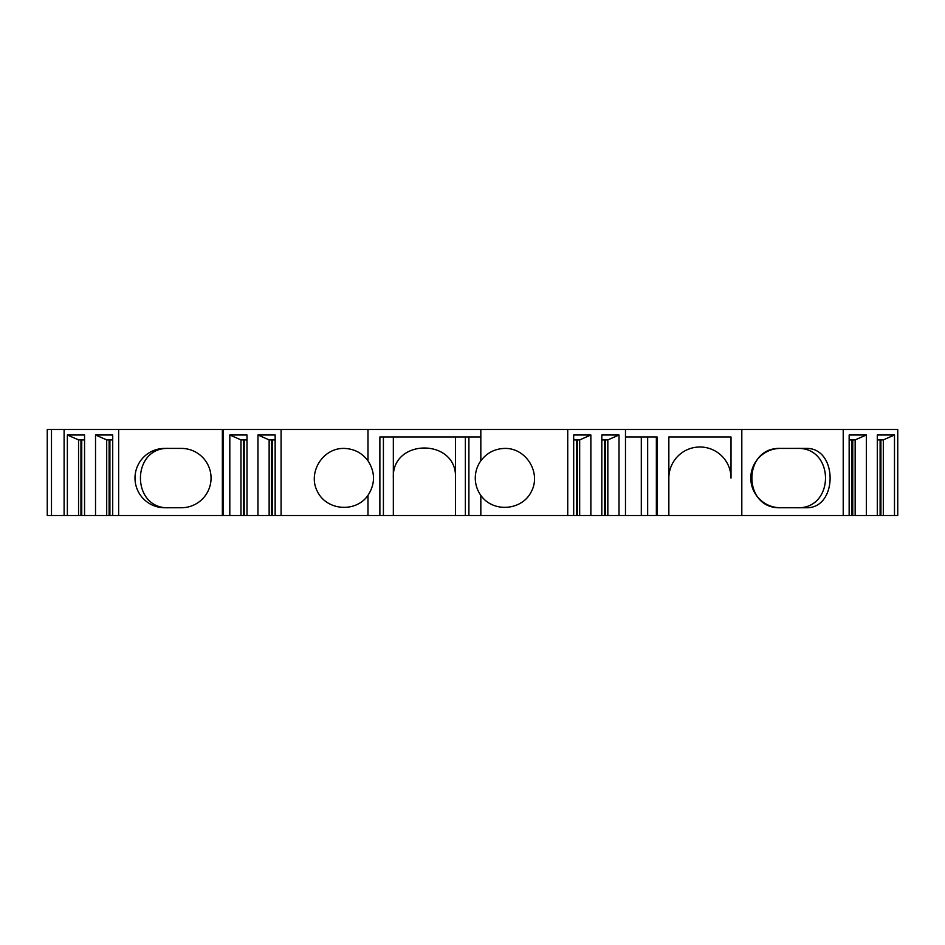 <?xml version="1.0" encoding="UTF-8"?>
<svg xmlns="http://www.w3.org/2000/svg" width="945" height="945" viewBox="0 0 945 945"><rect width="100%" height="100%" fill="white"/><g stroke="black" fill="none" stroke-linecap="round" stroke-linejoin="round"><path stroke-width="1.42" d="M731.017 478.075L731.017 436.968L731.017 478.075A31.09 31.09 0 0 0 699.938 446.997A31.09 31.09 0 0 0 668.847 478.075L668.847 515.521L619.01 515.521L619.01 434.995L601.823 434.995L601.823 515.521L590.861 515.521L590.861 434.995L573.674 434.995L573.674 515.521L480.828 515.521L480.828 495.357C492.924 512.911 521.935 510.772 531.338 491.648C541.426 472.854 526.27 448.024 504.949 448.414C494.92 448.674 486.888 452.809 480.828 460.806L480.828 436.968L468.897 436.968L468.897 515.521L455.502 515.521L455.502 436.968L455.502 515.521L393.333 515.521L393.333 436.968L480.828 436.968L480.828 429.479L47.25 429.479L47.25 515.521L51.491 515.521L51.491 429.479M393.333 478.075A31.09 31.09 0 0 1 393.333 478.064C391.466 438.043 457.274 437.972 455.502 478.005M668.847 478.075L668.847 436.968L731.017 436.968M843.212 515.521L843.212 429.479L897.75 429.479L897.75 515.521L894.49 515.521L894.49 434.995L877.303 434.995L877.303 515.521L866.341 515.521L866.341 434.995L849.153 434.995L849.153 515.521L668.847 515.521L668.847 436.968M383.41 515.521L383.41 436.968L379.878 436.968L379.878 515.521L393.333 515.521M383.41 436.968L393.333 436.968M625.484 515.521L625.484 429.479L480.828 429.479M625.484 429.479L843.212 429.479M243.397 439.933L243.397 515.521L222.358 515.521L222.358 429.479M109.112 439.933L109.112 515.521L222.358 515.521M109.112 515.521L95.528 515.521L95.528 434.995L112.715 434.995L112.715 515.521M80.951 439.933L80.951 515.521L95.528 515.521M80.951 515.521L67.367 515.521L67.367 434.995L84.554 434.995L84.554 515.521M51.491 515.521L67.367 515.521M880.905 439.933L880.905 515.521L894.49 515.521M880.905 515.521L877.303 515.521M852.756 439.933L852.756 515.521L866.341 515.521M852.756 515.521L849.153 515.521M605.426 439.933L605.426 515.521L619.01 515.521M605.426 515.521L601.823 515.521M577.277 439.933L577.277 515.521L590.861 515.521M577.277 515.521L573.674 515.521M468.897 515.521L480.828 515.521M271.546 439.933L271.546 515.521L379.878 515.521M271.546 515.521L257.961 515.521L257.961 434.995L275.149 434.995L275.149 515.521M243.397 515.521L257.961 515.521M780.476 448.414L807.313 448.414C837.742 448.969 837.672 507.335 807.313 507.748L780.476 507.748A29.673 29.673 0 0 1 750.803 478.075A29.673 29.673 0 0 1 780.476 448.414C742.357 446.973 742.357 509.19 780.476 507.748M741.813 515.521L741.813 429.479M625.484 436.968L657.082 436.968L657.082 515.521M656.362 515.521L656.362 436.968M567.732 515.521L567.732 429.479M164.666 507.748L181.381 507.748A29.673 29.673 0 0 0 211.054 478.075A29.673 29.673 0 0 0 181.381 448.414L164.666 448.414A29.673 29.673 0 0 0 134.993 478.075A29.673 29.673 0 0 0 164.666 507.748M118.645 515.521L118.645 429.479M64.106 515.521L64.106 429.479M281.09 515.521L281.09 429.479M223.351 515.521L223.351 429.479M229.812 515.521L229.812 434.995L246.999 434.995L246.999 515.521M480.828 460.806A29.673 29.673 0 0 0 480.828 495.357M367.995 515.521L367.995 495.357C375.33 483.84 375.33 472.323 367.995 460.806L367.995 429.479M367.995 460.806C361.947 452.809 353.902 448.674 343.874 448.414C322.552 448.024 307.397 472.854 317.485 491.648C326.887 510.784 355.899 512.911 367.995 495.357M866.341 434.995L855.071 439.933L849.153 439.933M855.154 439.886L855.154 515.521M851.965 439.933L851.965 515.521M894.49 434.995L883.315 439.886L883.315 515.521M883.315 439.886L877.303 439.933M880.114 439.933L880.114 515.521M590.861 434.995L579.604 439.933L573.674 439.933M579.675 439.886L579.675 515.521M576.485 439.933L576.485 515.521M619.01 434.995L607.836 439.886L607.836 515.521M607.836 439.886L601.823 439.933M604.635 439.933L604.635 515.521M275.149 439.933L269.136 439.886L269.136 515.521M269.136 439.886L257.961 434.995M272.337 439.933L272.337 515.521M246.999 439.933L240.987 439.886L240.987 515.521M240.987 439.886L229.812 434.995M244.188 439.933L244.188 515.521M112.715 439.933L106.702 439.886L106.702 515.521M106.702 439.886L95.528 434.995M109.903 439.933L109.903 515.521M84.554 439.933L78.553 439.886L78.553 515.521M78.553 439.886L67.367 434.995M81.742 439.933L81.742 515.521M169.143 507.748C130.859 509.568 130.882 446.572 169.143 448.414M796.789 448.414C835.085 446.595 835.049 509.591 796.789 507.748M641.301 515.521L641.301 436.968M465.365 515.521L465.365 436.968M647.656 515.521L647.656 436.968"/></g></svg>
